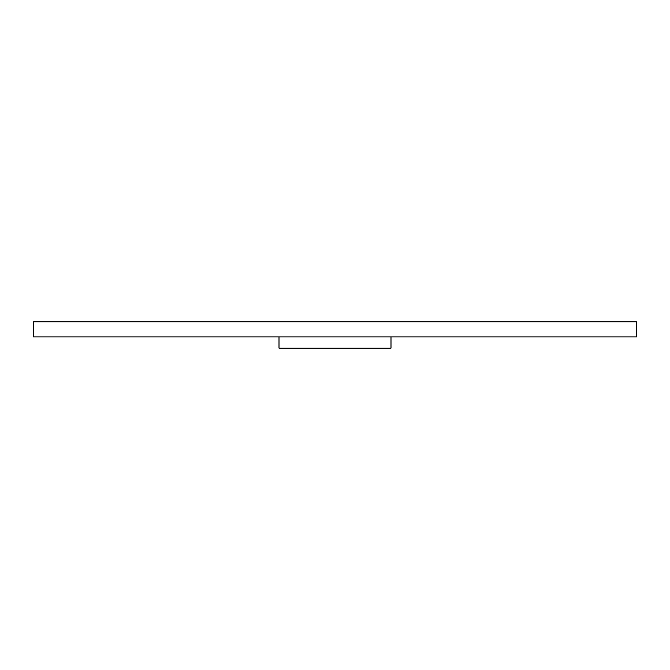 <?xml version="1.0" encoding="UTF-8"?>
<svg xmlns="http://www.w3.org/2000/svg" width="670" height="670" viewBox="0 0 670 670"><rect width="100%" height="100%" fill="white"/><g stroke="black" fill="none" stroke-linecap="round" stroke-linejoin="round"><path stroke-width="1" d="M33.5 321.86L33.5 336.935L636.5 336.935L636.5 321.86L33.5 321.86M279.005 336.935L279.005 348.14L390.995 348.14L390.995 336.935"/></g></svg>
